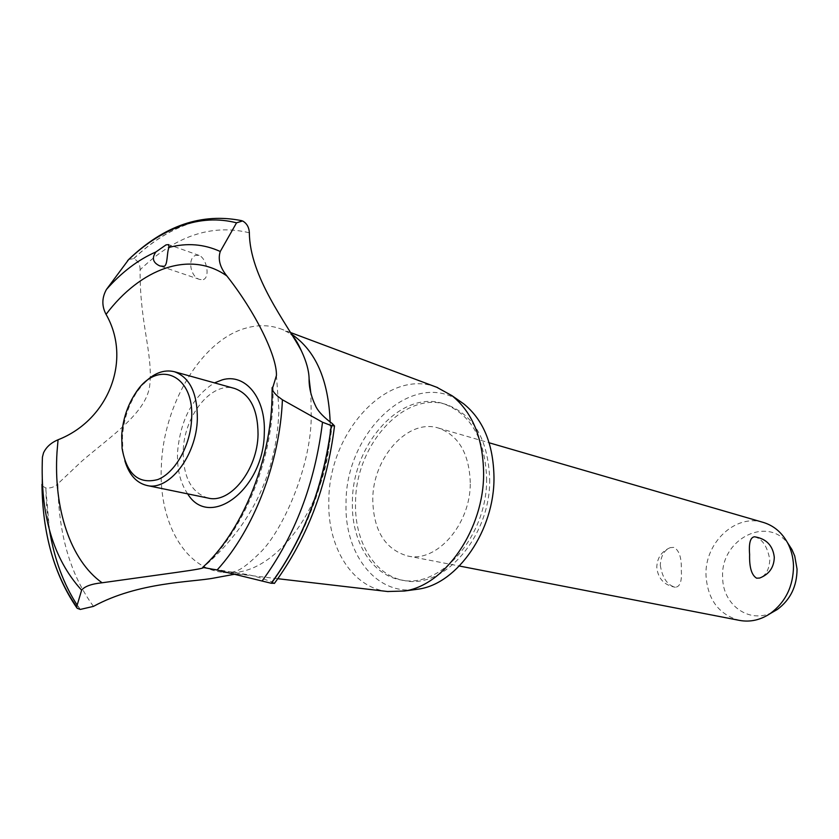 <?xml version="1.0" encoding="UTF-8"?>
<svg xmlns="http://www.w3.org/2000/svg" width="839" height="839" viewBox="0 0 839 839"><rect width="100%" height="100%" fill="white"/><g stroke="black" fill="none" stroke-linecap="round" stroke-linejoin="round"><path stroke-width="0.63" stroke-dasharray="4.2 3.15" d="M486.63 478.471C487.595 535.597 440.559 589.314 400.958 579.959C371.457 575.082 351.111 540.788 352.401 501.921C352.265 444.271 401.388 389.139 443.779 403.79C470.815 414.015 485.099 438.902 486.63 478.471M489.693 479.279C490.689 536.278 443.705 589.859 404.125 580.515C374.624 575.638 354.278 541.417 355.547 502.624C355.39 445.089 404.471 390.093 446.841 404.734C473.878 414.948 488.162 439.804 489.693 479.279M470.27 482.656C469.221 453.605 458.65 435.41 438.566 428.089C408.069 418.011 372.579 457.811 372.768 499.625C373.439 530.5 385.017 549.283 407.492 555.963C436.521 563.252 470.899 524.186 470.27 482.656M660.283 565.224C662.338 577.872 667.351 585.213 675.322 587.269C680.083 586.839 682.076 581.091 681.289 570.017C681.708 557.987 679.286 550.447 674.011 547.395L670.319 547.615C664.194 550.143 660.849 556.016 660.283 565.224M763.322 522.424C735.509 513.332 704.382 543.022 706.008 575.659C707.738 599.728 718.897 614.641 739.505 620.399M754.513 536.782C762.305 538.806 767.402 546.43 769.793 559.655C769.279 569.44 765.913 575.575 759.673 578.04M772.31 612.365C749.185 624.268 722.452 604.636 722.673 577.389C720.061 539.603 767.601 514.611 788.618 544.406M414.036 589.723C374.655 594.075 344.095 552.387 346.046 503.022C345.469 432.609 411.97 368.803 459.457 400.885M387.618 591.516C351.95 587.657 327.116 546.818 328.836 500.401C328.815 432.484 387.419 367.681 436.762 387.272M330.157 422.038L330.115 429.023C329.591 501.187 278.076 573.1 231.134 572.565L222.775 572.282C183.919 568.475 158.256 520.411 161.382 465.572C163.563 403.926 201.769 339.952 246.1 328.07C258.475 324.567 270.389 324.966 281.841 329.276L291.899 334.404M93.465 606.377C70.235 574.579 58.373 533.709 57.881 483.767L81.981 461.041C112.059 435.221 147.811 411.844 149.908 383.811C152.677 352.474 139.599 322.166 140.123 269.78C175.204 235.969 211.617 223.635 249.361 232.791M332.296 423.59C325.228 484.869 305.05 537.621 271.763 581.846C260.877 577.861 252.539 575.397 246.75 574.474L235.455 574.086M187.653 493.856C180.291 483.012 176.924 469.158 177.532 452.294C180.416 419.699 192.739 396.553 214.501 382.867M273.074 386.569L273 400.392C271.364 463.516 242.576 531.821 204.003 566.608L203.048 567.479M203.3 279.649C210.432 277.059 206.509 258.087 199.084 255.402L195.749 255.35C187.191 258.045 190.254 276.943 199.776 279.481L203.3 279.649M140.123 269.78C140.123 264.484 138.005 260.782 133.758 258.674L128.776 259.398M42.432 457.066L41.95 484.292M42.537 486.148L45.862 487.962C50.634 488.413 54.64 487.019 57.881 483.767M274.489 583.273L271.763 581.846M208.062 498.062C191.323 492.724 183.049 477.045 183.217 451.036C184.003 415.588 211.743 381.032 234.689 388.488M124.864 460.779L122.851 450.606L122.442 436.972C123.522 420.066 128.44 404.954 137.187 391.614L143.532 383.622M133.642 258.632C150.454 242.628 168.24 231.207 187.013 224.38C205.828 217.658 224.317 216.504 242.461 220.898M133.758 258.674C150.569 242.67 168.356 231.249 187.128 224.422C205.954 217.7 224.433 216.546 242.576 220.951M80.145 609.418L77.031 604.888M49.511 530.3L45.736 487.941M80.271 609.439C58.237 577.274 46.774 536.782 45.862 487.962M400.958 579.959L404.125 580.515M407.492 555.963L459.353 566.021M670.319 547.615C661.614 551.296 657.105 557.841 656.79 567.269C657.944 578.543 664.121 585.213 675.322 587.269M438.566 428.089L489.147 442.782M277.845 578.711L222.775 572.282M231.134 572.565C235.853 570.604 239.262 573.152 259.964 552.807C281.558 532.314 310.986 468.435 311.248 416.406L310.818 393.051M276.44 375.484L278.915 409.736C277.027 472.42 252.057 524.711 204.003 566.608M271.983 399.28L272.004 398.64M272.119 388.814L272.109 387.712M199.084 255.402L168.576 244.61M199.776 279.481L160.018 266.005M293.524 337.016L289.382 332.873M246.75 574.474L204.81 567.646M122.085 448.435L122.851 450.606M135.509 393.197L137.187 391.614M76.748 607.73L77.146 608.275M290.776 332.622L281.841 329.276M443.779 403.79L446.841 404.734"/><path stroke-width="1.26" d="M459.353 566.021L739.505 620.399C750.129 622.339 760.354 620.073 770.181 613.592C785.608 602.15 793.379 586.199 793.505 565.748C793.201 557.295 791.177 549.566 787.443 542.581C781.686 532.304 773.642 525.581 763.322 522.424L489.147 442.782M759.673 578.04L756.621 578.186C751.576 575.176 749.248 567.269 749.615 554.464C748.713 543.137 750.349 537.243 754.513 536.782C766.29 538.669 772.876 545.486 774.292 557.243C774.04 567.384 769.164 574.316 759.673 578.04M788.618 544.406L791.911 549.503L794.743 556.047L797.05 569.083C796.956 586.325 790.38 599.791 777.334 609.46L772.31 612.365M459.457 400.885L463.726 403.863C483.274 419.699 493.363 444.146 493.982 477.181C494.611 530.154 457.706 583.598 418.713 589.083L414.036 589.723M436.762 387.272L451.98 395.672C472.451 412.274 482.991 438.01 483.61 472.881C484.208 528.811 445.32 585.286 404.503 591.013L387.618 591.516M235.455 574.086L213.935 578.05C192.299 582.287 138.634 581.721 93.465 606.377L80.271 609.439L77.146 608.275L76.653 606.807L81.635 590.174C84.645 586.356 91.461 583.892 102.085 582.78L177.333 572.292C196.399 569.639 204.978 568.024 203.048 567.479L217.081 570.027L271.28 583.273L274.489 583.273M316.146 407.104C318.778 412.075 324.169 417.57 332.296 423.59L334.509 425.918L331.415 425.635L322.512 422.227L282.407 399.773L277.793 396.333C273.692 392.662 271.794 389.789 272.109 387.712L273.074 386.569L276.44 375.484C277.006 356.04 255.455 312.16 226.866 275.947C219.975 267.431 217.773 259.282 220.258 251.501L236.546 222.828L242.576 220.951C246.781 223.31 249.047 227.254 249.361 232.791C249.686 276.891 287.032 323.948 301.4 350.859C306.34 361.336 308.909 370.597 309.098 378.651C308.93 387.754 311.279 397.246 316.146 407.104M214.501 382.867L222.314 379.826C245.303 373.019 265.953 397.896 264.295 433.008C263.939 489.273 209.656 530.007 187.653 493.856M102.085 582.78C70.193 560.158 53.455 508.14 57.01 452.158L58.059 439.772C51.085 442.698 46.229 447.061 43.513 452.871L42.432 457.066C40.094 514.559 53.161 558.921 81.635 590.174M166.049 244.862L168.576 244.61L169.038 247.411C166.678 252.12 167.905 265.439 164.025 266.299L160.018 266.005C152.929 262.827 151.555 258.15 155.886 251.962L166.049 244.862M241.726 220.678C201.811 212.624 164.161 225.534 128.776 259.398L106.448 289.455C101.813 297.793 101.676 306.099 106.06 314.363C140.553 268.428 190.159 249.97 226.866 275.947M106.06 314.363C132.205 359.816 108.556 420.066 58.059 439.772M291.899 334.404C315.737 350.807 328.489 380.015 330.157 422.038M76.653 606.807C54.168 574.663 42.611 533.824 41.95 484.292L42.537 486.148M143.532 383.622C153.621 373.156 163.92 369.191 174.418 371.719L234.689 388.488C250.116 394.12 257.898 409.422 258.045 434.392C257.552 469.892 230.159 504.029 208.062 498.062L146.783 485.445C136.338 482.855 129.028 474.633 124.864 460.779M174.418 371.719C189.792 377.382 197.438 393.155 197.343 419.039C196.536 455.839 168.786 491.455 146.783 485.445M121.697 435.672L122.085 448.435C126.689 474.192 138.603 484.564 157.816 479.551C175.141 472.85 190.568 445.457 191.617 418.871C194.596 373.858 156.956 358.673 135.509 393.197C127.318 405.688 122.714 419.846 121.697 435.672M169.038 247.411C186.919 242.681 203.992 244.055 220.258 251.501M127.58 260.625C144.402 244.348 162.221 232.781 181.046 225.922C199.923 219.178 218.423 218.15 236.546 222.828M106.448 289.455C121.728 272.182 138.204 259.691 155.886 251.962M331.415 425.635C323.718 486.19 303.718 538.743 271.406 583.294M331.29 425.604C323.602 486.159 303.592 538.722 271.28 583.273M322.512 422.227C315.003 483.442 294.846 536.394 262.041 581.081M282.407 399.773C279.869 462.646 253.703 530.007 217.081 570.027M77.031 604.888C63.544 584.007 54.367 559.152 49.511 530.3M777.334 609.46L770.181 613.592M791.911 549.503L787.443 542.581M418.713 589.083L404.503 591.013M388.142 591.579L277.845 578.711M272.004 398.64L272.119 388.814M301.4 350.859C298.485 344.336 295.852 339.722 293.524 337.016M309.098 378.651L310.818 393.051M334.509 425.918C327.084 486.368 307.032 538.879 274.374 583.441M271.983 399.28C270.347 463.254 240.667 533.174 202.713 567.353M41.992 484.806C42.621 533.824 54.21 574.788 76.748 607.73M437.717 387.628L290.776 332.622M463.726 403.863L451.98 395.672"/></g></svg>
